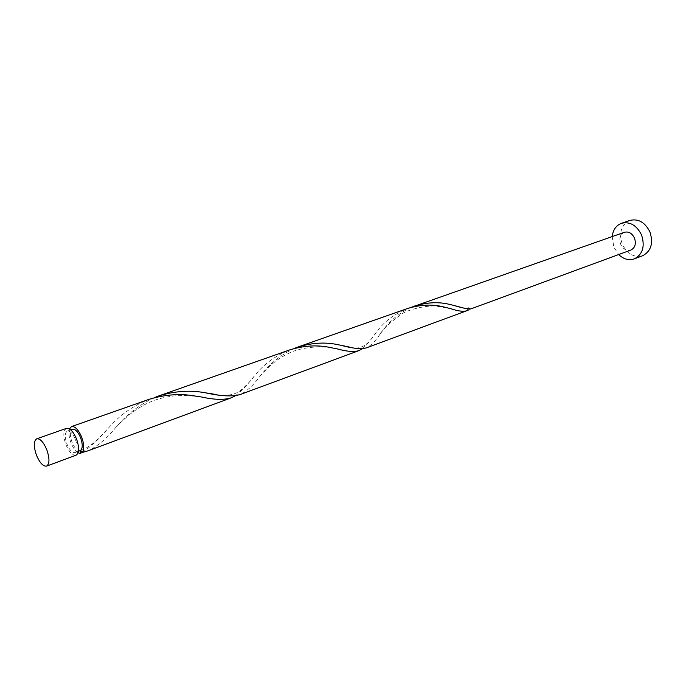 <?xml version="1.0" encoding="UTF-8"?>
<svg xmlns="http://www.w3.org/2000/svg" width="686" height="686" viewBox="0 0 686 686"><rect width="100%" height="100%" fill="white"/><g stroke="black" fill="none" stroke-linecap="round" stroke-linejoin="round"><path stroke-width="0.51" stroke-dasharray="3.43 2.57" d="M76.069 455.204C72.519 455.675 69.106 452.108 65.847 444.494C62.983 435.953 63.172 430.576 66.396 428.381M75.486 439.64C77.767 446.492 77.629 450.788 75.074 452.528C72.236 452.906 69.509 450.05 66.902 443.962C64.613 437.128 64.758 432.832 67.339 431.074C70.152 430.705 72.87 433.561 75.486 439.64M80.176 450.659C77.321 451.036 74.594 448.198 71.987 442.127C69.706 435.31 69.869 431.022 72.459 429.265M612.204 236.576L613.833 247.157L618.695 254.566M629.937 220.395C621.259 224.794 618.695 232.708 622.236 244.122C627.124 254.009 633.933 257.867 642.671 255.715M411.146 307.354C399.286 313.048 390 320.559 383.285 329.897L380.327 333.739C375.516 341.096 370.843 345.813 366.29 347.896M624.432 232.28C620.135 234.492 618.875 238.462 620.65 244.199C623.111 249.164 626.507 251.119 630.854 250.073M78.084 452.811C75.314 451.036 72.93 447.649 70.924 442.659C68.883 437.042 68.394 432.463 69.475 428.939M82.32 452.357C90.381 447.109 98.587 439.537 106.939 429.659L109.649 426.795C120.384 414.653 133.538 405.486 149.119 399.312M154.084 397.751C139.421 404.826 127.116 414.224 117.16 425.972L115.625 427.627C106.493 438.903 97.138 446.68 87.568 450.959M235.307 395.788C241.035 391.569 247.192 385.189 253.777 376.648L254.635 375.662C263.613 364.335 275.386 355.717 289.955 349.817M294.071 348.522C280.96 354.834 270.344 363.194 262.232 373.596L259.78 376.503C253.125 385.601 246.497 391.646 239.894 394.63M362.397 348.72C366.315 345.324 370.783 340.05 375.817 332.916L376.177 332.461C383.663 322.008 394.158 314.008 407.673 308.451M467.818 308.889L468.641 307.722L470.665 308.974M75.074 452.528L78.461 451.285M67.339 431.074L70.735 429.873M461.061 307.371C464.688 308.22 467.217 308.34 468.641 307.722M380.327 333.739C383.122 328.954 389.991 322.557 400.941 314.565C407.999 309.086 429.942 304.593 437.685 306.385L450.805 308.7M349.594 347.116C362.714 351.06 369.703 341.894 375.817 332.916M259.78 376.503C264.847 371.015 275.918 357.089 296.969 349.997C320.585 344.055 331.955 348.402 337.358 348.925M216.313 394.536C225.651 396.276 233.472 395.145 239.757 391.14C245.811 386.072 250.767 380.91 254.635 375.662M115.625 427.627C122.905 420.252 134.585 407.964 153.458 400.667C172.075 394.038 185.975 395.162 201.693 397.031M80.399 450.565C86.35 448.455 92.018 444.794 97.403 439.563L109.649 426.795"/><path stroke-width="1.03" d="M36.444 455.11C39.745 462.861 43.124 466.531 46.579 466.111C49.649 463.95 49.735 458.522 46.82 449.81C43.51 442.067 40.148 438.397 36.735 438.808C33.623 440.978 33.528 446.415 36.444 455.11M36.735 438.808L66.396 428.381C69.912 427.927 73.308 431.494 76.583 439.091C79.43 447.649 79.259 453.026 76.069 455.204L46.579 466.111M70.735 429.873L72.459 429.265C75.288 428.887 78.007 431.734 80.622 437.797C82.843 444.408 82.757 448.67 80.356 450.582L78.461 451.285M618.695 254.566C623.625 259.231 628.839 260.663 634.327 258.879C642.696 254.412 645.123 246.488 641.607 235.109C636.728 225.3 630.022 221.355 621.49 223.284C616.122 225.411 613.027 229.836 612.204 236.576M634.327 258.879L642.671 255.715C651.04 251.256 653.484 243.384 649.994 232.091C645.149 222.358 638.46 218.465 629.937 220.395L621.49 223.284M298.084 346.962L407.673 308.451C420.552 304.575 432.532 304.061 443.619 306.925L450.805 308.7C457.931 311.101 463.179 311.813 466.557 310.827L366.29 347.896C360.759 349.32 352.235 348.428 340.719 345.221L338.438 344.801C325.781 341.945 312.327 342.666 298.084 346.962L294.071 348.522M414.533 306.042C427.327 302.192 439.22 301.694 450.196 304.558L453.746 305.381C461.266 307.74 466.909 308.932 470.665 308.974L630.854 250.073C635.073 247.852 636.299 243.882 634.533 238.179C632.089 233.257 628.728 231.285 624.432 232.28L411.146 307.354M469.113 309.875L467.929 310.158L467.818 308.889M466.557 310.827L467.929 310.158M69.475 428.939L71.524 426.581L149.119 399.312C165.275 394.416 180.838 393.361 195.827 396.148L201.693 397.031C214.083 399.775 223.868 400.067 231.028 397.906L87.568 450.959L82.354 452.451L80.399 450.565L80.193 453.48L78.084 452.811M80.193 453.48L82.32 452.357M231.028 397.906L235.307 395.788M71.524 426.581C75.048 426.117 78.453 429.668 81.72 437.239C84.172 444.245 84.378 449.313 82.354 452.451M158.92 395.865L289.955 349.817C304.292 345.487 317.858 344.749 330.652 347.605L337.358 348.925C346.764 351.532 353.933 352.107 358.872 350.64L239.894 394.63C231.902 396.765 220.498 396.174 205.68 392.846L205.191 392.778C190.374 389.982 174.947 391.011 158.92 395.865L154.084 397.751M358.872 350.64L362.397 348.72M453.746 305.381L461.061 307.371M340.719 345.221L349.594 347.116M205.68 392.846L216.313 394.536"/></g></svg>
